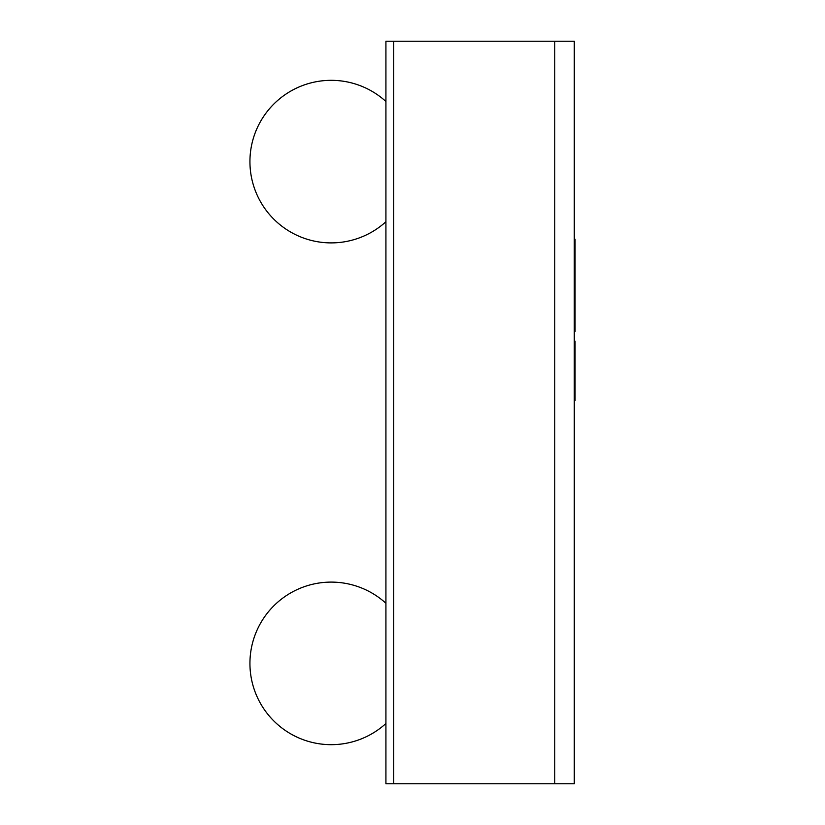 <?xml version="1.0" encoding="UTF-8"?>
<svg xmlns="http://www.w3.org/2000/svg" width="825" height="825" viewBox="0 0 825 825"><rect width="100%" height="100%" fill="white"/><g stroke="black" fill="none" stroke-linecap="round" stroke-linejoin="round"><path stroke-width="1.24" d="M385.925 41.25L393.742 41.25L393.742 783.75L574.283 783.75L574.283 41.25L554.751 41.25L554.751 783.75L554.751 41.25L393.742 41.25L393.742 783.75L385.925 783.75L385.925 41.25M385.925 221.729A81.283 81.283 0 0 1 249.934 161.618A81.283 81.283 0 0 1 385.925 101.496M385.925 603.271A81.283 81.283 0 0 0 249.934 663.382A81.283 81.283 0 0 0 385.925 723.504M574.283 396.124L575.066 396.124L575.066 400.692L574.283 400.692M574.283 341.199L575.066 341.199L575.066 396.124M574.283 323.864L575.066 323.864L575.066 331.433M574.283 242.632L575.066 242.632L575.066 323.864M574.283 242.498L575.066 242.632M574.283 380.665L575.066 380.665M575.066 239.271L574.283 239.271L575.066 239.24L575.066 242.498M574.283 380.418L575.066 380.418M574.283 356.441L575.066 356.441M574.283 398.877L575.066 398.877M574.283 341.942L575.066 341.942M574.283 341.55L575.066 341.55"/></g></svg>
